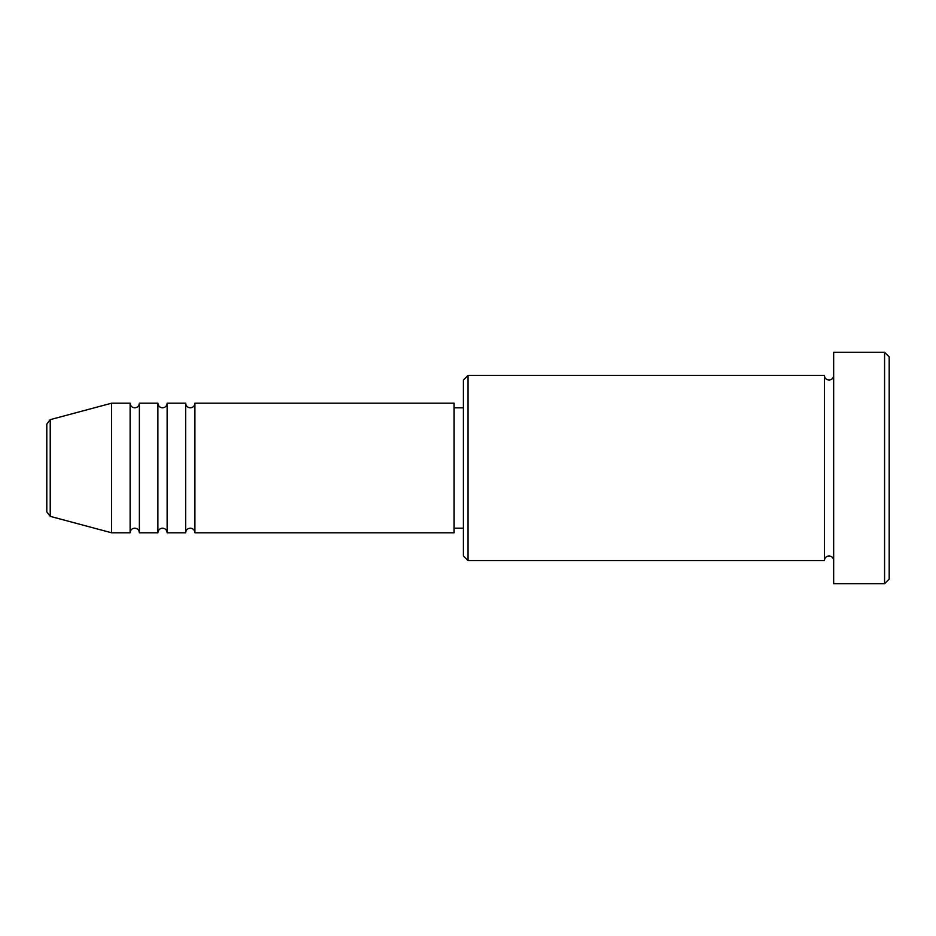 <?xml version="1.0" encoding="UTF-8"?>
<svg xmlns="http://www.w3.org/2000/svg" width="936" height="936" viewBox="0 0 936 936"><rect width="100%" height="100%" fill="white"/><g stroke="black" fill="none" stroke-linecap="round" stroke-linejoin="round"><path stroke-width="1.4" d="M46.8 511.887L46.8 424.113L50.228 419.644L50.228 516.356L46.8 511.887M194.91 403.205L194.91 532.795L454.112 532.795L454.112 403.205L194.91 403.205C194.641 406.013 193.097 407.558 190.289 407.827C187.469 407.558 185.936 406.013 185.656 403.205L185.656 532.795L167.146 532.795L167.146 403.205L185.656 403.205M157.891 403.205L157.891 532.795L139.37 532.795L139.37 403.205L157.891 403.205C158.161 406.013 159.705 407.558 162.513 407.827C165.321 407.558 166.865 406.013 167.146 403.205M130.116 403.205L130.116 532.795L111.595 532.795L111.595 403.205L130.116 403.205C130.385 406.013 131.929 407.558 134.737 407.827C137.557 407.558 139.101 406.013 139.37 403.205M468 560.57L463.367 555.937L463.367 380.063L468 375.43L468 560.57L824.405 560.57L824.405 375.43C824.674 378.238 826.219 379.782 829.027 380.063C831.835 379.782 833.379 378.238 833.66 375.43M884.567 352.287L889.2 356.909L889.2 579.091L884.567 583.713L884.567 352.287L833.66 352.287L833.66 583.713L884.567 583.713M454.112 528.173L463.367 528.173M50.228 516.356L111.595 532.795M50.228 419.644L111.595 403.205M468 375.43L824.405 375.43M454.112 407.827L463.367 407.827M833.66 560.57C833.379 557.762 831.835 556.218 829.027 555.937C826.219 556.218 824.674 557.762 824.405 560.57M139.37 532.795C139.101 529.987 137.557 528.442 134.737 528.173C131.929 528.442 130.385 529.987 130.116 532.795M167.146 532.795C166.865 529.987 165.321 528.442 162.513 528.173C159.705 528.442 158.161 529.987 157.891 532.795M194.91 532.795C194.641 529.987 193.097 528.442 190.289 528.173C187.469 528.442 185.936 529.987 185.656 532.795"/></g></svg>
